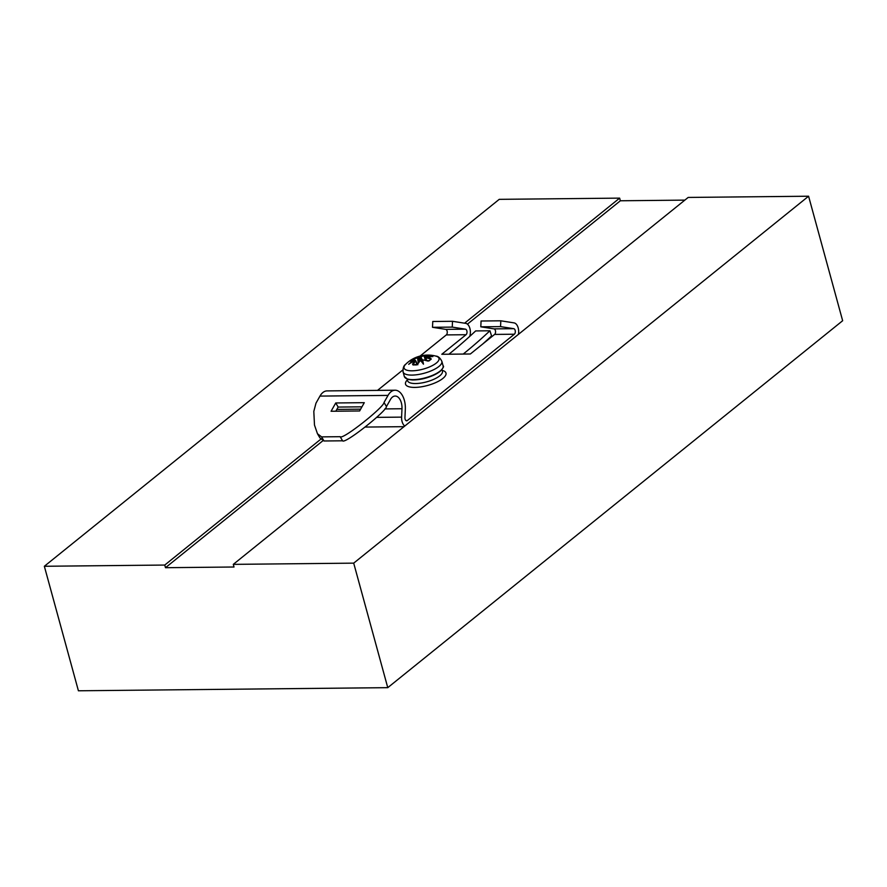 <?xml version="1.0" encoding="UTF-8"?>
<svg xmlns="http://www.w3.org/2000/svg" width="887" height="887" viewBox="0 0 887 887"><rect width="100%" height="100%" fill="white"/><g stroke="black" fill="none" stroke-linecap="round" stroke-linejoin="round"><path stroke-width="1.33" d="M364.291 402.676L359.623 410.969L331.073 411.258L335.741 402.964L364.291 402.676M361.951 406.823L338.158 407.066L335.818 411.202M335.741 402.964L338.158 407.066M420.083 356.064L446.305 334.909L466.052 334.709L441.793 354.279L448.933 354.212A873.85 503.927 89.4 0 0 475.665 330.929L489.934 330.784L491.564 335.918A879.682 507.286 -90.6 0 1 482.65 344.067M377.518 390.391L402.864 369.946M448.933 354.212L470.354 353.991L494.613 334.421L514.36 334.222L407.344 420.549A2.916 1.685 89.4 0 1 406.656 420.815A2.916 1.685 89.4 0 1 404.949 417.644L405.326 409.273A17.474 10.079 89.4 0 0 395.103 390.213A17.474 10.079 89.4 0 0 388.029 395.402L384.038 402.476C384.138 407.033 342.26 440.384 340.153 436.692L321.593 436.881L317.468 433.743L319.874 437.845L324.01 440.983L342.57 440.795C344.677 444.476 386.555 411.124 386.455 406.579L384.038 402.476M395.103 390.213L327.048 390.901A17.474 10.079 -90.6 0 0 319.974 396.09L315.983 403.164L313.81 411.424L314.486 425.05L317.468 433.743M384.836 408.918L401.977 408.741A11.653 6.719 89.4 0 0 395.158 396.045A11.653 6.719 89.4 0 0 390.446 399.505L386.455 406.579M401.977 408.741L401.6 417.123A8.737 5.045 89.4 0 0 404.805 426.015M500.822 320.806L481.064 321.005L480.809 326.815L500.556 326.616L500.822 320.806L514.039 322.879A8.737 5.045 89.4 0 1 518.44 334.355M452.514 321.294L432.767 321.493L432.501 327.303L452.248 327.103L452.514 321.294L465.73 323.367A8.737 5.045 89.4 0 1 469.744 336.395M514.36 334.222A2.916 1.685 89.4 0 0 515.292 331.084A2.916 1.685 89.4 0 0 513.773 328.678L500.556 326.616M480.809 326.815L494.015 328.877A2.916 1.685 -90.6 0 1 495.534 331.283A2.916 1.685 -90.6 0 1 494.613 334.421M463.214 354.068A873.85 503.927 89.4 0 0 489.934 330.784M432.501 327.303L445.717 329.365A2.916 1.685 -90.6 0 1 447.236 331.771A2.916 1.685 -90.6 0 1 446.305 334.909M466.052 334.709A2.916 1.685 89.4 0 0 466.983 331.572A2.916 1.685 89.4 0 0 465.464 329.166L452.248 327.103M418.62 357.051L420.039 360.499L418.597 357.439A0.588 0.577 173.2 0 0 417.888 357.139L417.821 357.838L418.597 357.439A30.679 1.574 -114.9 0 1 418.62 357.051L418.099 356.729L418.62 357.051A30.635 7.806 80.2 0 1 419.551 357.151L420.46 357.017L419.961 356.496A0.588 0.554 107.3 0 0 419.551 357.151L420.105 360.687M420.793 360.41L420.893 356.807L419.961 356.496A31.222 7.95 -99.8 0 0 418.642 356.474A31.222 7.95 -99.8 0 0 418.22 356.663L417.965 356.696A31.267 1.608 65.1 0 0 417.888 357.139L417.644 357.195A31.389 24.825 -114.7 0 0 413.597 358.57L413.542 359.235A30.812 24.37 65.3 0 1 417.511 357.893L417.644 357.195M422.279 360.011L420.893 356.807A30.812 19.314 -102.3 0 1 424.075 355.864L423.542 355.377A31.389 19.669 77.7 0 0 420.305 356.352M428.022 355.443L428.299 355.166A30.79 24.359 -114.7 0 0 425.206 355.188L423.542 355.377L425.206 355.188L424.928 355.92A30.225 23.905 65.3 0 1 426.669 355.853M425.106 359.246L424.075 355.864L425.15 356.629M415.027 360.31L414.362 359.989L415.027 360.31M411.756 360.61A30.225 18.949 -102.3 0 1 412.865 359.778L413.542 359.235L413.785 360.044M413.009 360.233L412.133 359.379A30.79 19.303 77.7 0 0 410.16 360.965L410.359 361.186A31.389 21.133 39.4 0 1 414.151 360.011L414.362 359.989A31.267 29.947 108.8 0 0 408.696 364.313A31.222 27.065 -19.7 0 1 414.928 360.554L415.449 360.643M413.597 358.57L412.133 359.379M425.416 356.452L425.782 356.297A31.389 15.977 -80 0 1 428.632 355.332L428.299 355.166M425.183 360.277L425.028 356.995A0.588 0.588 0 0 1 425.206 356.574L428.221 355.842M425.56 360.333L426.137 357.062A31.267 26.277 -41.3 0 1 432.867 356.574A31.222 30.746 152.2 0 0 425.56 356.441L425.782 356.297M422.145 360.355L422.866 359.922A31.389 21.133 39.4 0 1 427.601 361.009L427.867 361.064M423.21 359.978L422.744 359.812A0.588 0.588 0 0 0 422.134 360.432L422.134 360.455A30.679 2.029 84 0 1 422.522 362.295M420.25 360.743L421.181 360.699A30.635 4.202 61 0 1 422.534 362.328L423.454 364.169A31.267 2.073 -96 0 0 422.622 359.9L429.219 360.776A30.79 15.678 -80 0 1 430.206 359.922A30.79 15.678 -80 0 1 431.193 359.191L430.638 359.601A30.225 15.389 100 0 0 430.361 359.8M426.514 360.565L426.082 357.805A30.812 24.37 65.3 0 1 430.461 359.058L430.838 358.392A31.389 24.825 -114.7 0 0 426.37 357.106M431.193 359.191L430.838 358.392M412.566 364.247L413.287 364.557A30.812 19.314 -102.3 0 1 415.426 361.209L414.739 360.832A31.389 19.669 77.7 0 0 412.566 364.247L413.065 364.989A30.79 20.734 39.4 0 1 416.147 364.956L416.591 364.912M428.698 361.031L430.727 359.412M427.601 361.009L429.219 360.776M417.345 364.524L417.655 364.191A31.389 15.977 -80 0 1 420.227 360.776L420.538 360.499A31.222 4.28 61 0 1 423.454 364.169M416.147 364.956L417.655 364.191M416.912 364.646L415.67 360.876L417.5 364.058M410.781 362.861L408.696 364.313M432.867 356.574L430.749 356.563M418.309 362.905L417.511 357.893L419.64 361.209M425.05 357.029L425.183 360.244M233.292 564.365L353.702 563.145L808.589 196.215L688.179 197.435L233.292 564.365L234.013 567.004L165.481 567.702L322.824 440.784M467.416 324.154L620.368 200.772L684.853 200.118M353.702 563.145L387.763 687.658L78.411 690.785L44.35 566.272L164.76 565.052L165.481 567.702M464.6 323.19L619.647 198.123L620.368 200.772M164.76 565.052L320.806 439.187M44.35 566.272L499.237 199.342L619.647 198.123M387.763 687.658L842.65 320.728L808.589 196.215M442.469 371.276L442.447 371.198A18.062 6.12 164.7 0 1 434.131 379.159A18.062 6.12 164.7 0 1 415.626 383.539A18.062 6.12 164.7 0 1 407.599 380.723L407.632 380.811M407.377 379.88A20.978 7.107 -15.3 0 0 414.828 387.408A20.978 7.107 -15.3 0 0 440.529 380.091A20.978 7.107 -15.3 0 0 442.214 370.356M405.947 420.56L407.344 420.549M324.01 440.983L321.593 436.881M340.153 436.692L342.57 440.795M319.974 396.09L388.029 395.402M376.676 417.367L401.6 417.123M336.838 409.406L360.643 409.162M513.773 328.678L494.015 328.877M445.717 329.365L465.464 329.166M406.623 378.671A19.514 6.608 -15.3 0 0 422.5 378.86A19.514 6.608 -15.3 0 0 439.808 371.564M425.017 355.21A31.455 31.455 0 0 1 435.728 356.064A18.128 6.142 164.7 0 1 436.337 363.049A18.128 6.142 164.7 0 1 413.032 370.788A18.128 6.142 164.7 0 1 405.681 364.28C403.685 365.544 402.82 368.105 403.086 371.963A20.102 6.808 -15.3 0 0 417.899 374.58A20.102 6.808 -15.3 0 0 438.899 366.486A20.102 6.808 -15.3 0 0 441.859 361.353L443.112 365.899A20.102 6.808 164.7 0 1 440.14 371.032A20.102 6.808 164.7 0 1 419.141 379.126A20.102 6.808 164.7 0 1 404.339 376.498L407.577 379.248L412.056 379.958C421.824 380.046 431.149 377.23 440.03 371.498C443.212 368.038 444.243 366.176 443.112 365.899M442.447 371.198L441.992 369.569M407.599 380.723L407.155 379.093M365.256 427.068L403.995 426.669M423.975 355.321A31.455 31.455 0 0 0 418.642 356.474L418.165 356.674M415.116 360.189A0.588 0.588 0 0 0 414.562 359.9L410.814 361.43M431.825 356.519L426.07 357.029A0.588 0.588 0 0 0 425.594 357.55L425.483 360.31M417.855 364.779L415.659 360.721A0.588 0.588 0 0 0 414.916 360.51L409.75 363.504M422.567 362.351L421.114 360.599A0.588 0.588 0 0 0 420.327 360.51L417.356 364.291L413.309 364.89M417.965 356.696A31.455 31.455 0 0 0 405.681 364.28M404.339 376.498L403.086 371.963M435.728 356.064C438.089 356.13 440.14 357.893 441.859 361.353"/></g></svg>
